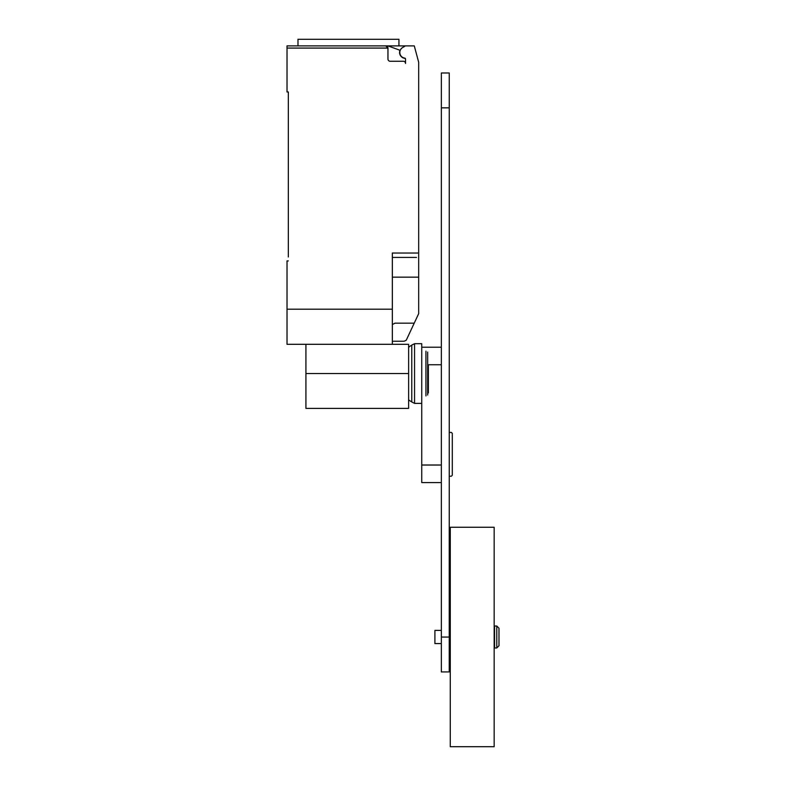 <?xml version="1.0" encoding="UTF-8"?>
<svg xmlns="http://www.w3.org/2000/svg" width="786" height="786" viewBox="0 0 786 786"><rect width="100%" height="100%" fill="white"/><g stroke="black" fill="none" stroke-linecap="round" stroke-linejoin="round"><path stroke-width="1.18" d="M494.6 636.984L494.6 626.01L496.791 626.01L496.791 647.959L494.6 647.959L494.6 636.984M496.791 647.959L498.982 645.758L498.982 628.211L496.791 626.01M441.349 643.567L434.913 643.567L434.913 630.401L441.349 630.401M450.27 636.984L450.27 527.268L494.158 527.268L494.158 746.7L450.27 746.7L450.27 636.984M449.248 432.438L451.37 432.438L452.294 433.351L452.294 475.294L451.37 476.208L449.248 476.208M441.349 465.027L421.748 465.027L421.748 373.546L421.748 403.385L414.546 403.385L414.546 343.698L421.748 343.698L421.748 373.546M421.748 465.027L421.748 482.584L441.349 482.584M449.248 671.932L449.248 72.98L441.349 72.98L441.349 671.932L449.248 671.932M428.37 364.763L428.37 392.931M427.672 352.059L427.672 395.024M425.933 351.165L425.933 395.928M408.622 347.186L411.766 345.093L411.766 401.99L414.546 403.385M305.931 344.307L305.931 408.386L408.622 408.386L408.622 344.307L392.342 344.307L392.342 253.023L418.673 253.023L418.673 62.261L414.281 45.883L405.507 45.883L402.658 47.524A5.708 5.708 0 0 0 404.751 58.125A0.874 0.874 0 0 1 405.507 58.989L405.507 63.44A2.191 2.191 0 0 0 403.316 61.239L390.151 61.239A2.191 2.191 0 0 1 387.95 59.048L387.95 48.074L385.759 45.883A2.191 2.191 0 0 1 387.95 48.074L287.018 48.074L287.018 91.962L288.334 91.962L288.334 256.973M405.262 58.39A5.924 5.924 0 0 1 400.005 50.275L387.95 45.883L287.018 45.883L297.982 45.883L297.982 39.3L398.934 39.3L398.934 45.883M392.342 341.242L404.191 341.242L406.254 340.2L418.673 313.653L418.673 253.023M392.342 324.559L395.024 323.154L414.242 323.154M387.95 45.883L405.507 45.883M385.759 45.883L348.453 45.883M287.018 45.883L287.018 48.074M416.482 257.415L392.342 257.415M288.334 260.923L287.018 260.923L287.018 344.307L392.342 344.307M392.342 309.203L287.018 309.203M392.342 277.163L418.673 277.163L418.673 288.835M427.672 364.763L441.349 364.763M441.349 637.063L449.248 637.063M441.349 107.849L449.248 107.849M305.931 373.546L408.622 373.546M450.27 630.401L449.248 630.401M450.27 643.567L449.248 643.567M421.748 347.216L441.349 347.216M411.766 345.093L414.546 343.698M408.622 399.897L411.766 401.99"/></g></svg>
